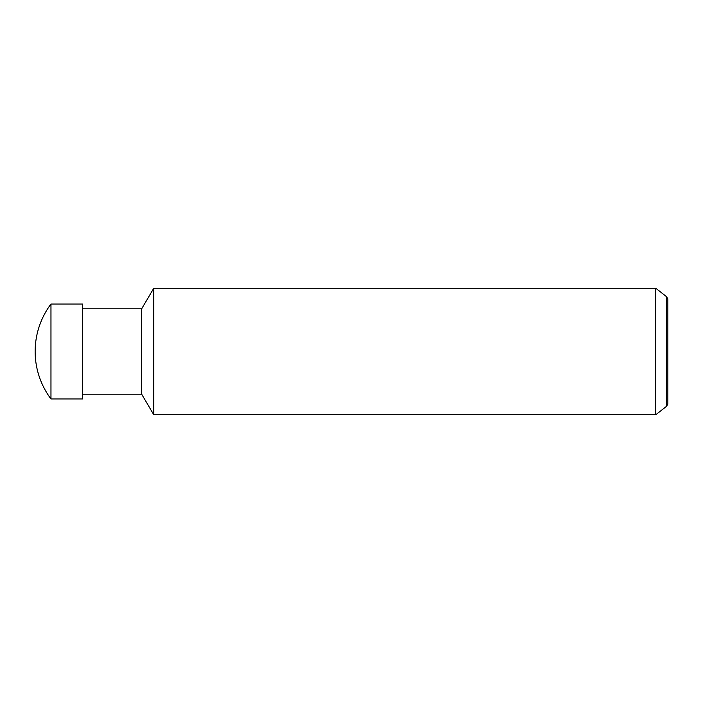 <?xml version="1.0" encoding="UTF-8"?>
<svg xmlns="http://www.w3.org/2000/svg" width="703" height="703" viewBox="0 0 703 703"><rect width="100%" height="100%" fill="white"/><g stroke="black" fill="none" stroke-linecap="round" stroke-linejoin="round"><path stroke-width="1.05" d="M35.15 351.5A79.088 79.088 0 0 1 50.968 304.048L82.603 304.048L82.603 398.952L50.968 398.952A79.088 79.088 0 0 1 35.15 351.5M50.968 398.952L50.968 304.048M655.75 414.77L655.75 288.23L666.567 296.719L666.567 406.281L655.75 414.77L153.781 414.77L141.681 394.207L82.603 394.207M141.681 394.207L141.681 308.793L153.781 288.23L655.75 288.23M82.603 308.793L141.681 308.793M153.781 414.77L153.781 288.23M666.567 406.281L667.85 404.067L667.85 298.933L666.567 296.719"/></g></svg>
